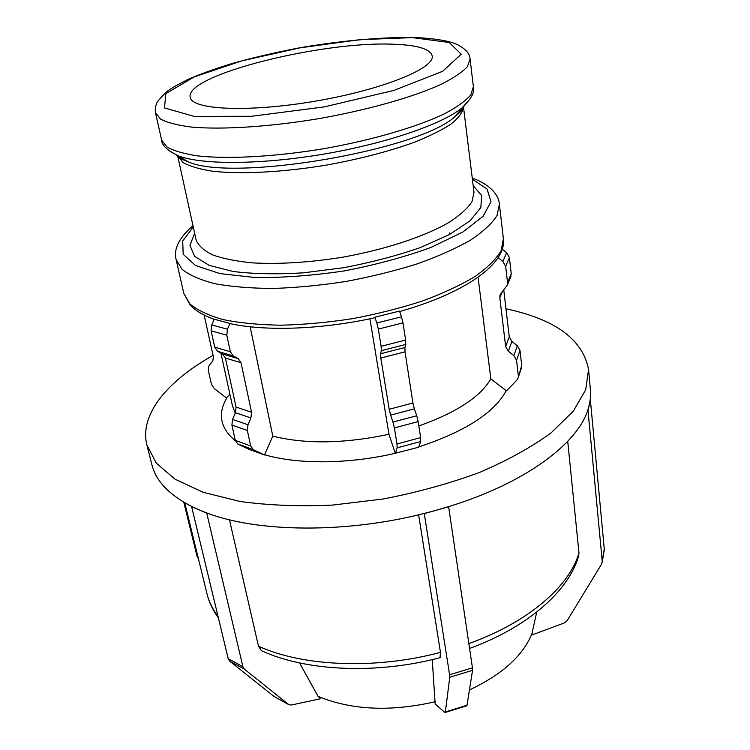<?xml version="1.0" encoding="UTF-8"?>
<svg xmlns="http://www.w3.org/2000/svg" width="750" height="750" viewBox="0 0 750 750"><rect width="100%" height="100%" fill="white"/><g stroke="black" fill="none" stroke-linecap="round" stroke-linejoin="round"><path stroke-width="1.12" d="M183.778 502.181L196.969 556.059L198.412 558.731M229.875 394.097L226.416 397.941L214.256 388.547L211.444 384.3L208.256 370.106L208.791 366.178L212.869 360.787L213.403 356.841L204.131 315.066M288.572 704.475L273.975 696.422L229.659 661.125L244.341 669.103L288.694 704.569L291.309 705.037L320.663 698.709L318.066 696.375L299.569 662.953M229.462 519.797L258.469 646.181L261.441 650.672L262.716 651.262M505.969 308.822C555.3 319.275 582.825 339.497 588.562 369.488L590.409 389.831L590.297 399.056L604.256 549.019L602.231 561.253L587.934 409.706C577.594 443.766 524.963 483.309 448.612 506.625L472.434 667.837L449.597 674.766L424.247 513.431C345.281 533.625 257.269 532.378 206.672 512.906L242.916 666.694L228.225 658.725L229.659 661.125M244.341 669.103L242.916 666.694M273.975 696.422L274.706 696.844M228.225 658.725L191.559 506.409C169.069 494.775 155.85 480.9 151.903 464.794L146.888 444.984C139.219 414.375 167.719 380.812 213.084 355.359M191.325 506.55L198.834 509.784L191.559 506.409M206.672 512.906L198.834 509.784L206.428 513.047M253.341 449.681L264.488 454.988L249.122 449.391L237.975 444.103L253.341 449.681L250.678 445.95L235.294 440.391L237.975 444.103M235.294 440.391L231.909 425.062L247.341 430.453L250.678 445.95M232.537 419.428L235.434 412.706L250.903 417.938L247.987 424.753L232.537 419.428L231.909 425.062M236.062 407.062L225.394 358.078L241.022 362.709L251.55 412.228L236.062 407.062L235.434 412.706M222.609 354.037L217.547 351.291L233.175 355.866L238.247 358.631L222.609 354.037L225.394 358.078M214.725 347.203L211.106 330.825L226.791 335.175L230.363 351.741L214.725 347.203L217.547 351.291M211.744 324.928L214.228 319.228L229.959 323.428L227.447 329.203L211.744 324.928L211.106 330.825M229.959 323.428L231.628 323.962M226.791 335.175L227.447 329.203M233.175 355.866L230.363 351.741M241.022 362.709L238.247 358.631M250.903 417.938L251.55 412.228M247.341 430.453L247.987 424.753M250.162 326.784L272.794 436.134L264.488 454.988M432.253 659.616L435.169 703.959L444.741 712.35L445.378 711.928L449.747 677.241L472.547 670.322L472.434 667.837M472.547 670.322L467.006 705.262L445.378 711.928M466.594 705.844L467.006 705.262M449.597 674.766L449.747 677.241M440.025 657.684L440.466 652.378L418.612 514.809M424.341 513.581L436.556 510.169L424.247 513.431M448.612 506.625L436.556 510.169L448.716 506.775M374.409 317.841L374.859 317.213L399.506 311.062L401.494 316.819L376.809 322.997L378.319 329.081L402.994 322.884L401.494 316.819M395.381 453.497L397.134 447.863L420.684 441.534L418.65 447.225L395.25 453.3L388.978 434.297L369.928 318.806M420.684 441.534L420.628 437.625L397.003 443.962L397.134 447.863M397.003 443.962L394.397 427.913L418.163 421.594L420.628 437.625M392.934 422.053L390.637 415.116L414.375 408.853L416.719 415.753L392.934 422.053L394.397 427.913M389.175 409.256L380.812 358.031L405.028 351.853L412.931 403.012L389.175 409.256L390.637 415.116M380.616 353.728L381.319 350.663L405.741 344.447L404.916 347.531L380.616 353.728L380.812 358.031M402.994 322.884L405.637 340.069L381.122 346.294L381.319 350.663M381.122 346.294L378.319 329.081M376.809 322.997L374.859 317.213M405.741 344.447L405.637 340.069M405.028 351.853L404.916 347.531M414.375 408.853L412.931 403.012M418.163 421.594L416.719 415.753M531.319 635.212L564.375 622.894L567.103 620.747L601.556 564.141L602.231 561.253M604.181 550.406L604.256 549.019M531.9 633.816L536.747 612.047M578.541 556.322L578.972 552.844L567.722 441.328M588.234 409.697L589.416 404.334L587.934 409.706M590.297 399.056L589.416 404.334L590.588 399.056M521.287 368.381L521.719 365.438L518.203 377.587L516.741 380.241L506.503 390.9L490.847 378.9L478.059 277.228M518.316 375.553L516.544 360.253L519.994 350.325L521.719 365.438M513.862 355.631L508.341 351.234L511.912 341.419L517.359 345.75L513.862 355.631L516.544 360.253M503.775 290.109L509.259 336.825L505.641 346.584L508.341 351.234M505.641 346.584L499.819 297.722L502.266 291.778M507.553 282.666L505.659 266.353L509.391 257.55L511.228 273.666L507.553 282.666L507.356 285.159L501.413 292.725L500.016 295.219L499.819 297.722M502.247 249.178L506.653 252.722L502.884 261.459L505.659 266.353M502.884 261.459L498.15 257.653L498.6 256.894M509.391 257.55L506.653 252.722M510.506 277.425L511.228 273.666M511.912 341.419L509.259 336.825M519.994 350.325L517.359 345.75M490.847 378.9C480.309 396.928 456.309 412.613 418.837 425.944M388.978 434.297C344.259 443.691 305.531 444.3 272.794 436.134M235.247 413.128L232.5 406.106L220.894 353.109M506.072 390.909C494.119 412.913 465.009 431.588 418.744 446.953M395.25 453.3C348.478 464.213 297.628 464.484 264.825 454.791M235.425 440.897C220.294 428.203 217.416 413.888 226.8 397.931M394.022 44.259C417.6 45.112 430.322 48.994 432.178 55.903C435.066 68.231 382.416 89.766 315.403 101.147C248.409 112.669 191.597 109.847 190.228 97.256C184.444 75.094 322.913 40.697 394.022 44.259M588.562 369.488L585.731 389.709L573.337 411.141L551.128 432.844C531.6 447.122 507.778 460.303 479.653 472.397C449.55 483.497 417.469 492.356 383.4 498.966L332.522 505.087C299.119 506.588 268.266 505.378 239.972 501.45L203.241 492.309L175.087 479.222L156.272 463.116L146.888 444.984M449.653 232.894L449.756 234.394M532.641 631.847C524.109 654.731 503.044 674.091 469.434 689.944M435.347 701.691C390.75 711.947 351.647 710.175 318.066 696.375M578.972 552.844C569.7 586.069 528.525 622.266 468.863 643.575M440.466 652.378C375.384 669.778 302.634 666.478 258.469 646.181M217.903 616.181C212.522 609.066 208.884 601.622 207 593.85C209.044 602.212 212.803 610.172 218.278 617.728M192.984 225.722C176.578 239.738 173.963 251.363 176.109 259.509L182.025 269.297C189.45 275.184 200.541 280.012 215.297 283.781C232.012 286.809 251.456 288.356 273.637 288.45C296.953 287.634 321.15 285.291 346.219 281.419C371.147 276.741 394.744 270.919 417.009 263.944C437.906 256.491 455.728 248.559 470.494 240.159C483.15 231.703 492.009 223.463 497.063 215.447L499.397 204.253L503.372 238.716L501.169 250.575C496.228 259.022 487.537 267.656 475.087 276.469C460.566 285.197 443.006 293.372 422.419 301.012C400.472 308.128 377.194 314.006 352.584 318.656C327.825 322.444 303.919 324.628 280.847 325.209C258.891 324.844 239.616 322.959 223.012 319.556C208.35 315.384 197.278 310.125 189.816 303.788L183.797 293.344L190.144 304.988C195.469 310.734 203.494 315.497 214.209 319.284M412.444 37.612L449.166 42.487L461.231 54.206L442.716 71.278L393.938 90.394L324.431 106.866L251.616 116.278L194.156 116.4L164.494 107.934L165.834 93.656L194.109 76.959L241.659 60.909L299.766 47.878L359.634 39.675L412.444 37.612M155.541 112.828L160.566 119.1C167.344 122.681 177.741 125.353 191.756 127.116C222.525 129.806 269.466 126.844 318.403 118.716C367.266 110.128 412.519 97.331 440.653 84.572C453.291 78.253 462.206 72.272 467.419 66.647L470.072 59.062C469.894 53.944 465.966 49.294 458.278 45.094C450.853 41.091 436.228 38.559 414.394 37.5C380.869 36.966 338.897 40.987 298.894 47.953C275.681 52.406 253.594 57.544 232.65 63.347C214.228 69.075 199.725 74.259 189.131 78.9C178.088 84.309 170.381 88.734 166.013 92.184L157.613 101.372C155.522 105.263 154.838 109.088 155.541 112.828L161.606 140.006C161.738 145.425 167.597 150.825 179.203 156.197C203.409 164.953 262.266 164.625 324.431 153.984C386.606 143.362 442.228 124.134 462.159 107.831L470.484 98.466M470.072 59.062L473.381 86.709L470.822 94.856C465.712 100.847 456.919 107.156 444.45 113.784C416.672 127.106 371.916 140.222 323.541 148.744C275.072 156.778 228.506 159.272 197.878 155.934C183.919 153.825 173.531 150.787 166.716 146.841L161.606 140.006M168.234 150.131L187.997 161.728C182.812 159.872 179.062 157.688 176.756 155.203M464.128 106.078C462.778 109.191 459.975 112.491 455.7 115.978C420.797 150.131 232.266 182.353 187.997 161.728C181.781 159.403 178.509 157.678 178.181 156.544M177.806 156.225L183.253 162.637C189.909 166.35 199.706 169.209 212.644 171.216C240.872 174.422 282.844 172.303 326.334 165.103C359.513 159.094 388.828 151.481 414.281 142.275C429.572 136.153 441.863 130.041 451.153 123.947C458.55 117.994 462.656 112.472 463.481 107.391M463.519 107.316L474.009 192.244L471.994 201.647C467.597 208.387 459.909 215.325 448.95 222.441C424.481 236.606 384.975 249.675 342.094 257.297C309.178 262.5 279.337 264.356 252.562 262.884C236.316 261.3 222.919 258.609 212.372 254.812C203.672 250.491 198.234 245.475 196.059 239.756L177.741 156.169M194.634 233.259L189.956 245.391L194.662 256.369L209.156 265.341L233.072 271.481C253.341 273.966 276.675 274.425 303.075 272.859L343.866 267.684C371.419 262.416 396.881 255.712 420.281 247.594L449.634 234.459L470.156 220.725L480.844 207.45L481.641 195.534L473.194 185.644M472.406 179.222L487.041 189.047L491.006 201.694L483.028 216.394L462.75 232.078L431.081 247.378C404.953 256.931 376.059 264.769 344.419 270.891C312.534 275.634 282.684 277.838 254.859 277.5L219.909 273.591L195.572 265.528L183.169 254.306L182.709 241.069L193.247 226.941M288.694 704.569L274.106 696.516M253.106 449.559L237.731 443.981M466.8 705.778L445.2 712.444M604.247 550.041L602.212 562.275M521.597 367.453L518.203 377.587M500.55 293.934L500.016 295.219M511.031 276.131L507.356 285.159M469.584 648.441C527.672 627.206 568.791 591.244 578.812 555.422M261.431 650.691C306.066 671.353 376.819 674.531 440.372 657.6M184.716 502.734L207 593.85M503.372 238.716C506.794 263.728 465.113 293.091 399.666 311.531M230.55 323.738C266.428 331.472 322.575 329.344 374.625 317.794M213.422 319.003L213.722 320.391M473.381 86.709C475.05 91.866 471.309 98.906 462.159 107.831L455.7 115.978C460.791 111.712 463.303 108.994 463.238 107.812M499.397 204.253C498.731 195.441 491.503 185.278 472.247 177.984M176.109 259.509L183.797 293.344"/></g></svg>
